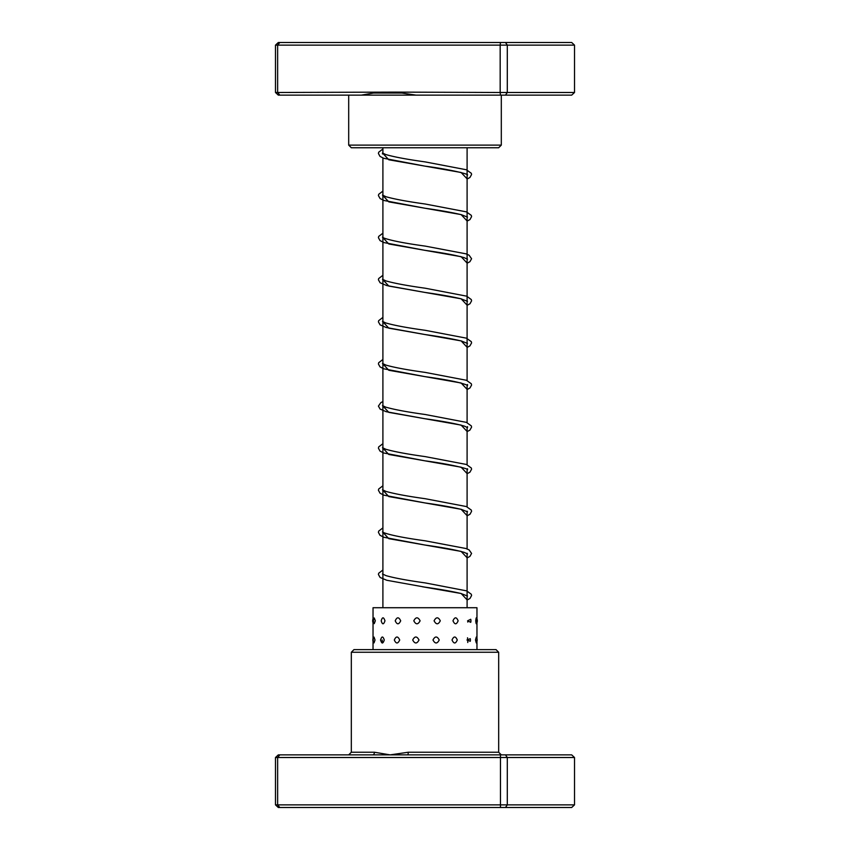 <?xml version="1.0" encoding="UTF-8"?>
<svg xmlns="http://www.w3.org/2000/svg" width="850" height="850" viewBox="0 0 850 850"><rect width="100%" height="100%" fill="white"/><g stroke="black" fill="none" stroke-linecap="round" stroke-linejoin="round"><path stroke-width="1.27" d="M467.096 607.729L467.096 553.626M467.096 549.1L467.096 511.53M467.096 506.834L467.096 469.423M467.096 464.737L467.096 427.327M467.096 422.641L467.096 384.965M467.096 380.534L467.096 147.751M382.904 607.729L382.904 157.983M382.904 153.287L382.904 147.751M351.326 652.258L353.961 649.623L496.039 649.623L498.674 652.258L351.326 652.258L351.326 752.239L374.446 752.239L390.15 754.874L408.244 752.239L498.674 752.239L501.309 754.874M574.515 757.509L275.485 757.509L278.311 754.874L571.689 754.874L574.515 757.509L574.515 804.865L571.689 807.5L278.311 807.5L275.485 804.865L574.515 804.865M275.485 757.509L275.485 804.865M279.831 754.874L277.631 757.509L277.631 804.865L279.831 807.5M500.459 754.874L500.459 807.5M505.495 754.874L507.301 757.509L507.301 804.865L505.495 807.5M372.64 754.874A2.635 1.806 90 0 0 374.446 752.239M407.649 754.874A2.635 0.595 90 0 0 408.244 752.239M375.328 620.808L374.234 617.939A5.525 5.525 0 0 0 374.234 623.666L375.328 620.808M375.02 639.986L374.032 637.086A5.525 5.525 0 0 0 374.032 642.887L375.02 639.986M384.965 620.808C383.616 616.845 382.362 616.845 381.193 620.808C382.373 624.771 383.626 624.771 384.965 620.808M384.264 639.986C382.957 636.023 381.735 636.023 380.609 639.986L380.641 640.56A5.525 5.525 0 0 1 380.609 639.986C381.746 643.949 382.957 643.949 384.264 639.986M380.641 639.412L380.609 639.986A5.525 5.525 0 0 1 380.641 639.412M400.69 620.808C398.809 616.834 396.993 616.834 395.229 620.808C396.993 624.771 398.809 624.771 400.69 620.808M399.712 639.986C397.864 636.023 396.068 636.023 394.326 639.986C396.068 643.949 397.864 643.949 399.712 639.986M420.112 620.808C417.987 616.845 415.884 616.845 413.801 620.808C415.894 624.771 417.998 624.771 420.112 620.808M419.007 639.986C416.893 636.023 414.789 636.023 412.717 639.986C414.8 643.949 416.904 643.949 419.007 639.986M440.289 620.808C438.239 616.845 436.167 616.845 434.074 620.808C436.178 624.771 438.249 624.771 440.289 620.808M439.227 639.986C437.155 636.023 435.072 636.023 432.979 639.986C435.083 643.949 437.166 643.949 439.227 639.986M458.129 620.808C456.471 616.845 454.75 616.845 452.965 620.808C454.75 624.771 456.471 624.771 458.129 620.808M457.268 639.986C455.579 636.023 453.826 636.023 452.019 639.986C453.836 643.949 455.579 643.949 457.268 639.986M470.73 622.338A5.525 5.525 0 0 0 470.942 620.808L470.73 619.278L467.596 620.808L470.73 622.338L470.932 620.808A5.525 5.525 0 0 0 470.73 619.278M470.252 641.282A5.525 5.525 0 0 0 470.411 639.986L470.252 638.69L466.947 639.986L470.252 641.282L470.401 639.986A5.525 5.525 0 0 0 470.252 638.69M476.733 620.808C476.51 616.845 476.181 616.845 475.745 620.808C476.181 624.771 476.51 624.771 476.733 620.808M476.297 637.032L475.49 639.986L476.297 642.94A5.525 5.525 0 0 0 476.297 637.032M476.967 618.874L476.967 607.729L373.033 607.729L373.033 649.623M395.834 92.108L500.172 92.491L500.172 45.135L275.485 45.135L275.485 92.491L395.834 92.108M500.459 95.126L500.172 92.491L574.515 92.491L571.689 95.126L415.969 95.126L398.236 92.491M501.309 145.116L498.674 147.751L351.326 147.751L348.691 145.116L501.309 145.116L501.309 95.126M415.969 95.126L278.311 95.126L275.485 92.491M574.515 92.491L574.515 45.135L500.172 45.135L500.459 42.5L571.689 42.5L574.515 45.135M505.495 95.126L507.301 92.491L507.301 45.135L505.495 42.5M279.831 95.126L277.631 92.491L277.631 45.135L279.831 42.5L500.459 42.5M275.485 45.135L278.311 42.5L279.831 42.5M376.646 92.491L361.42 95.126M361.197 752.239L360.092 752.239M382.904 153.414L388.79 159.768L461.104 172.486L467.096 178.861M382.904 195.521L388.801 201.864L461.114 214.593L467.096 220.968M382.904 237.617L388.801 243.971L461.114 256.689L467.096 263.064M382.904 279.714L388.811 286.067L461.125 298.796L467.096 305.161M382.904 321.821L388.811 328.174L461.125 340.892L467.096 347.267M382.904 363.917L388.801 370.271L461.114 382.989L467.096 389.364M382.904 406.013L388.801 412.367L461.114 425.096L467.096 431.46M382.904 448.12L388.79 454.463L461.104 467.192L467.096 473.567M382.904 490.216L388.801 496.57L461.114 509.288L467.096 515.663M382.904 532.323L388.801 538.666L461.114 551.395L467.096 557.759M422.312 586.734L461.125 593.491L467.096 599.866M467.532 637.776L467.755 641.633M372.002 93.043L403.399 93.043M498.674 652.258L498.674 752.239M351.326 752.239L348.691 754.874M467.096 179.031L469.901 177.523L471.569 174.537L471.336 173.315L466.363 169.756L425.191 161.904C407.161 159.407 393.996 156.942 385.688 154.519L382.5 152.979L382.5 153.999M467.096 174.346L467.5 175.047C469.285 174.059 447.397 168.98 424.83 166.111L383.658 158.27L380.014 156.4L378.42 153.489L378.696 152.214L382.904 148.984M467.096 221.127L469.986 219.555L471.58 216.633L471.304 215.358L466.363 211.852L425.191 204.011C407.511 201.556 394.453 199.134 386.038 196.743L382.5 195.075L382.904 195.776M467.096 216.442L467.5 217.143L461.561 214.763C452.71 212.596 440.47 210.417 424.841 208.218L383.998 200.494L380.099 198.571L378.42 195.585L378.696 194.31L382.904 191.091M467.096 263.224L469.912 261.715L471.58 258.74L469.115 255.223L466.023 253.831L425.223 246.107C405.163 243.355 391.436 240.678 384.03 238.085L382.5 237.171L382.904 237.873M467.096 258.538L467.5 259.239L464.302 257.699C456.014 255.276 442.861 252.811 424.862 250.325L383.998 242.59L380.014 240.603L378.42 237.681L378.696 236.406L382.904 233.187M467.096 305.331L469.986 303.758L471.58 300.836L471.304 299.561L466.661 296.161L425.234 288.214C407.522 285.759 394.453 283.326 386.027 280.936L382.5 279.278L382.904 279.979M467.096 300.645L467.5 301.346L460.902 298.786C452.009 296.671 440.002 294.557 424.883 292.421L386.75 285.568L380.099 282.763L378.42 279.788L378.664 278.566L382.904 275.294M467.096 347.427L469.901 345.918L471.58 342.933L471.304 341.658L466.363 338.151L425.234 330.31C407.171 327.813 393.996 325.348 385.677 322.915L382.5 321.374L382.904 322.076M467.096 342.741L467.5 343.442L461.55 341.052C452.71 338.895 440.481 336.717 424.873 334.517L386.176 327.494L380.099 324.87L378.431 321.884L378.664 320.673L382.904 317.39M467.096 389.534L469.986 387.951L471.58 385.039L471.304 383.754L466.363 380.258L425.212 372.406C407.511 369.952 394.453 367.529 386.027 365.139L382.5 363.481L382.904 364.172M467.5 384.529L467.5 385.539L466.809 385.05C460.349 382.383 446.367 379.567 424.862 376.624L383.658 368.772L380.014 366.902L378.42 363.991L378.696 362.706L382.904 359.486M467.096 431.63L469.901 430.121L471.58 427.136L471.336 425.914L466.363 422.354L425.202 414.502C407.161 412.006 393.986 409.541 385.688 407.118L382.5 405.578L382.904 406.279M467.5 426.626L467.5 427.646L464.621 426.211C456.45 423.757 443.19 421.26 424.841 418.721L386.187 411.697L380.088 409.062L378.42 406.087L380.885 402.571L382.904 401.593M467.096 473.726L469.901 472.217L471.569 469.232L471.336 468.021L466.363 464.451L425.191 456.609C407.161 454.102 393.996 451.647 385.688 449.225L382.5 447.674L382.904 448.375M467.5 468.722L467.5 469.742C469.285 468.754 447.397 463.686 424.83 460.817L383.658 452.976L380.014 451.106L378.42 448.184L378.696 446.909L382.904 443.689M467.096 515.833L469.986 514.261L471.58 511.339L471.304 510.064L466.363 506.547L425.191 498.706C407.511 496.251 394.453 493.829 386.038 491.438L382.5 489.77L382.904 490.471M467.096 511.147L467.5 511.838L461.561 509.458C452.71 507.291 440.47 505.112 424.841 502.913L383.998 495.199L380.099 493.266L378.42 490.28L378.696 489.005L382.904 485.786M467.096 557.929L469.912 556.421L471.58 553.435L469.115 549.918L466.023 548.526L425.223 540.812C405.163 538.05 391.436 535.383 384.03 532.78L382.5 531.877L382.904 532.578M467.096 553.244L467.5 553.945L464.302 552.394C456.014 549.971 442.861 547.517 424.862 545.02L383.998 537.296L380.014 535.309L378.42 532.387L378.696 531.112L382.904 527.892M467.096 600.026L469.986 598.453L471.58 595.531L471.304 594.256L466.661 590.867L425.234 582.909C407.522 580.454 394.453 578.032 386.027 575.641L382.5 573.973L382.904 574.674M467.096 595.34L467.5 596.041L460.902 593.481C452.009 591.377 440.002 589.252 424.883 587.127L386.75 580.263L380.099 577.469L378.42 574.483L378.664 573.272L382.904 569.989M373.033 618.874A5.525 5.525 0 0 0 373.033 622.731M373.033 638.584A5.525 5.525 0 0 0 373.033 641.389M476.446 623.783A5.525 5.525 0 0 0 476.446 617.833M467.755 642.504L467.755 639.986M467.755 622.062L467.755 620.808M476.967 649.623L476.967 639.986M476.967 638.584L476.967 620.808M382.245 643.036L382.245 639.986M348.691 145.116L348.691 95.126"/></g></svg>

